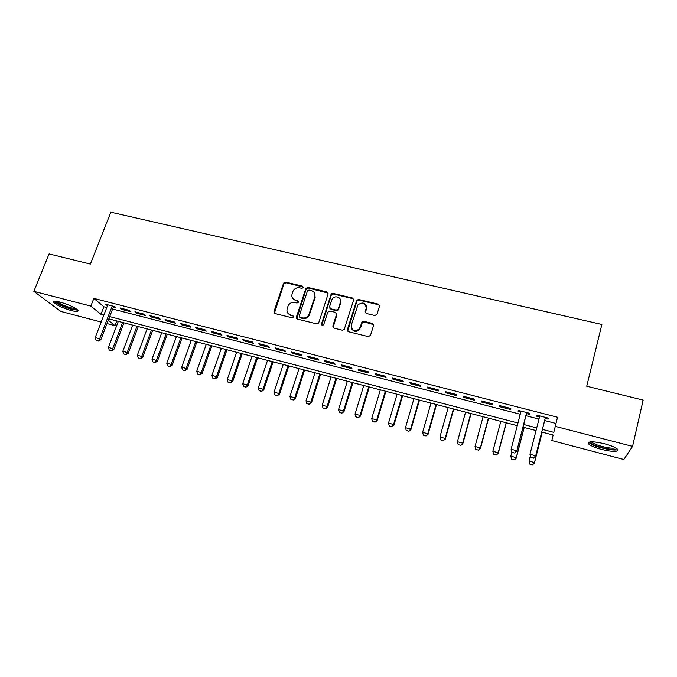 <?xml version="1.0" encoding="UTF-8"?>
<svg xmlns="http://www.w3.org/2000/svg" width="677" height="677" viewBox="0 0 677 677"><rect width="100%" height="100%" fill="white"/><g stroke="black" fill="none" stroke-linecap="round" stroke-linejoin="round"><path stroke-width="1.02" d="M303.338 287.53L302.585 286.168L285.626 282.14L283.553 283.231L273.973 311.589L275.04 313.561L292.092 317.784L293.59 316.946L292.828 315.55L290.619 315C287.598 313.925 286.447 311.809 287.166 308.661L288.165 305.75C289.638 303.11 291.838 302.018 294.783 302.475L296.991 303.008L298.489 302.179L297.728 300.8L295.519 300.266C292.506 299.2 291.355 297.11 292.066 293.987L293.048 291.135C294.503 288.487 296.704 287.387 299.649 287.835L301.857 288.36L303.338 287.53M303.389 287.014L286.007 282.766L283.934 283.849L274.388 313.231M293.615 316.32L290.619 315M298.523 301.603L295.519 300.266M601.582 449.435C595.024 447.649 590.708 445.83 588.626 443.977C587.365 441.184 592.654 441.108 604.493 443.757C611.111 445.559 615.469 447.379 617.551 449.232C618.693 452.05 613.362 452.118 601.582 449.435M71.347 310.574C62.986 308.111 57.19 305.462 53.948 302.627C52.933 301.045 55.065 300.901 60.363 302.179C68.809 304.667 74.631 307.316 77.83 310.134C78.837 311.733 76.679 311.877 71.347 310.574M374.813 315.524L376.987 314.314L379.509 306.156L378.333 304.151L358.683 299.479L356.745 300.224L347.369 329.699L348.52 331.73L368.296 336.621L370.488 335.403L373.56 325.434L372.384 323.403L363.913 321.338L362.026 322.007L359.411 328.963C354.409 332.043 351.693 330.808 351.27 325.282L357.93 304.887C362.889 301.578 365.639 302.721 366.189 308.297L365.191 311.479L366.359 313.493L374.813 315.524M101.195 322.04L60.854 311.428L33.85 291.347L49.082 253.917L90.379 264.081L110.825 212.189L601.87 324.478L586.739 386.22L643.15 400.099L632.563 446.388L623.839 459.505L551.806 440.558L553.143 435.032L541.752 432.061M33.85 291.347L90.836 306.106L100.966 314.314L103.869 315.076M542.429 429.396L553.786 432.358L557.526 417.252L93.841 298.388L90.836 306.106M555.233 426.366L632.563 446.388M328.125 293.936L327.008 291.965L307.925 287.437L305.886 288.41L296.374 317.115L297.465 319.112L316.658 323.86L318.647 323.014L328.125 293.936M333.118 293.412L352.48 298.015L353.631 299.996L344.204 329.479L342.283 330.19L333.922 328.125L332.788 326.102L336.554 314.34L335.42 312.334L329.919 310.997L327.761 312.199L323.699 324.689C322.404 325.62 321.677 325.341 321.533 323.843L331.129 294.275L333.118 293.412L333.414 294.021L352.751 298.616L352.48 298.015M113.296 307.197L115.767 307.84L114.159 306.453L105.333 304.185L107.474 305.699M128.969 310.261L120.066 307.976L121.657 309.355L130.526 311.64L128.969 310.261M143.905 314.111L134.926 311.801L136.458 313.163L145.411 315.474L143.905 314.111M158.985 317.987L149.922 315.651L151.403 317.014L160.432 319.341L158.985 317.987M174.209 321.905L165.061 319.544L166.483 320.898L175.597 323.242L174.209 321.905M189.568 325.849L180.336 323.479L181.698 324.816L190.897 327.186L189.568 325.849M205.063 329.834L195.746 327.44L197.049 328.768L206.333 331.163L205.063 329.834M220.71 333.863L211.309 331.442L212.553 332.762L221.921 335.174L220.71 333.863M236.501 337.925L227.007 335.479L228.191 336.791L237.644 339.219L236.501 337.925M252.436 342.02L242.857 339.558L243.974 340.853L253.52 343.315L252.436 342.02M268.524 346.159L258.851 343.671L259.909 344.957L269.548 347.436L268.524 346.159M284.763 350.339L275.006 347.826L275.996 349.095L285.719 351.6L284.763 350.339M301.163 354.553L291.305 352.023L292.236 353.284L302.044 355.806L301.163 354.553M317.716 358.818L307.764 356.254L308.619 357.498L318.528 360.054L317.716 358.818M334.43 363.109L324.385 360.528L325.172 361.763L335.174 364.336L334.43 363.109M351.304 367.45L341.157 364.844L341.877 366.062L351.972 368.669L351.304 367.45M368.339 371.834L358.091 369.202L358.742 370.404L368.94 373.035L368.339 371.834M385.535 376.26L375.193 373.602L375.769 374.796L386.068 377.444L385.535 376.26M402.908 380.728L392.465 378.045L392.965 379.222L403.365 381.896L402.908 380.728M420.451 385.238L409.907 382.53L410.33 383.69L420.823 386.398L420.451 385.238M438.171 389.8L427.517 387.058L427.864 388.209L438.468 390.934L438.171 389.8M456.061 394.403L445.305 391.636L445.568 392.77L456.273 395.52L456.061 394.403M474.128 399.049L463.263 396.257L463.449 397.374L474.264 400.158L474.128 399.049M492.382 403.746L481.406 400.919L481.508 402.02L492.433 404.838L492.382 403.746M510.822 408.485L499.736 405.633L499.753 406.716L510.78 409.56L510.822 408.485M526.503 413.613L529.321 414.332L529.439 413.275L518.243 410.397L518.176 411.464L520.799 412.141M93.841 298.388L103.877 306.774L106.78 307.519M112.594 309.025L520.249 414.248M525.953 415.72L538.968 419.08M544.672 420.552L555.961 423.472M545.213 418.428L548.048 419.156L548.252 418.115L536.946 415.204L536.785 416.253L539.518 416.956M331.383 294.96L331.823 293.598M283.663 283.561L283.985 282.597M116.749 320.949L114.955 325.654L107.025 323.572M108.295 320.255L114.955 325.654M536.032 430.564L522.991 427.153M517.262 425.655L108.828 318.875M109.699 316.591L517.956 423.015M523.676 424.504L536.717 427.906M103.877 306.774L100.966 314.314M106.983 305.572L107.313 304.692M121.657 309.355L121.987 308.467M136.458 313.163L136.796 312.275M151.403 317.014L151.733 316.125M166.483 320.898L166.813 320.001M181.698 324.816L182.02 323.911M197.049 328.768L197.379 327.863M212.553 332.762L212.874 331.848M228.191 336.791L228.513 335.868M243.974 340.853L244.295 339.93M259.909 344.957L260.23 344.026M275.996 349.095L276.309 348.164M292.236 353.284L292.54 352.336M308.619 357.498L308.932 356.551M325.172 361.763L325.476 360.807M341.877 366.062L342.173 365.106M358.742 370.404L359.038 369.447M375.769 374.796L376.065 373.822M392.965 379.222L393.252 378.248M410.33 383.69L410.617 382.708M427.864 388.209L428.143 387.219M445.568 392.77L445.847 391.771M463.449 397.374L463.728 396.375M481.508 402.02L481.787 401.012M499.753 406.716L500.024 405.709M518.176 411.464L518.447 410.448M536.785 416.253L537.047 415.229M292.692 298.405L295.883 300.859M287.877 313.239L290.992 315.575M328.159 293.09L308.263 288.047L306.224 289.028L296.738 318.715M308.966 290.052L307.476 290.89L299.217 315.914L299.979 317.31L302.331 317.894C305.09 318.368 307.24 317.403 308.788 315L314.822 296.898C315.507 293.75 314.34 291.66 311.302 290.611L308.966 290.052M299.547 317.098L299.979 317.31M314.653 293.319L315.152 297.499L309.135 315.575C307.586 317.97 305.437 318.935 302.678 318.461L300.334 317.877M353.673 299.217L352.751 298.616M336.579 313.451L336.841 314.915L333.076 327.609M333.414 294.021L331.273 295.214L321.82 324.994M340.429 302.213C342.207 297.398 334.565 294.613 332.094 299.158L329.513 306.766L330.638 308.763L336.139 310.091L338.094 309.296L340.429 302.213L340.717 302.814L340.37 299.454M329.792 308.247L330.638 308.763M340.717 302.814L338.39 309.88L336.435 310.675L330.943 309.347M366.189 305.75L366.426 308.881L365.394 312.842M351.634 328.709C353.834 331.95 356.508 332.221 359.665 329.521L360.198 327.465M373.602 324.647L364.158 321.905L362.271 322.574L360.46 328.023M379.56 305.454L378.553 304.743L358.937 300.089L357.007 300.825L347.631 331.163M118.323 321.355L108.413 347.428L112.72 348.596L122.613 322.48M111.375 350.618L109.225 350.034L111.57 350.762L112.72 348.596L113.854 349.442L123.925 322.819M108.413 347.428L109.225 350.034M111.57 350.762L113.854 349.442M96.041 340.319L98.453 341.064L96.041 340.319L95.195 337.62L107.812 304.819M112.221 305.953L99.629 338.813L100.839 339.719L98.453 341.064M113.634 306.317L100.839 339.719M95.195 337.62L99.629 338.813L98.25 340.912M76.907 309.279C76.332 309.829 74.394 309.685 71.093 308.847C62.453 306.216 57.35 303.711 55.759 301.333L55.768 301.324M57.122 301.485C59.728 303.77 64.366 305.894 71.034 307.849L75.807 308.517M54.422 301.358L54.507 301.468C57.714 304.295 63.477 306.935 71.779 309.372L77.863 310.176M616.383 448.318C616.772 451.305 596.615 447.362 591.656 443.537L590.488 441.853M591.723 441.793L592.722 442.775C596.835 445.94 613.184 449.52 615.3 447.683M588.77 442.225L589.938 443.3C594.956 447.125 614.648 451.542 617.771 449.477M132.658 325.104L122.808 351.321L127.158 352.497L136.982 326.238M125.787 354.528L123.62 353.936L125.973 354.663L127.158 352.497L128.258 353.335L138.26 326.568M122.808 351.321L123.62 353.936M125.973 354.663L128.258 353.335M147.121 328.887L137.338 355.247L141.713 356.432L151.479 330.029M140.334 358.463L138.142 357.871L140.511 358.607L141.713 356.432L142.779 357.261L152.723 330.351M137.338 355.247L138.142 357.871M140.511 358.607L142.779 357.261M161.71 332.703L151.986 359.208L156.404 360.401L166.11 333.854M154.999 362.44L152.79 361.84L155.168 362.576L156.404 360.401L157.428 361.222L167.312 334.167M151.986 359.208L152.79 361.84M155.168 362.576L157.428 361.222M176.426 336.545L166.77 363.202L171.23 364.404L180.869 337.705M169.8 366.452L167.574 365.842L169.969 366.587L171.23 364.404L172.212 365.225L182.028 338.009M166.77 363.202L167.574 365.842M169.969 366.587L172.212 365.225M191.269 340.429L181.681 367.23L186.183 368.44L195.755 341.597M184.736 370.497L182.485 369.887L184.897 370.632L186.183 368.44L187.131 369.253L196.872 341.893M181.681 367.23L182.485 369.887M184.897 370.632L187.131 369.253M206.257 344.348L196.736 371.292L201.272 372.519L210.775 345.524M199.8 374.576L197.532 373.966L199.952 374.711L201.272 372.519L202.178 373.323L211.85 345.812M196.736 371.292L197.532 373.966M199.952 374.711L202.178 373.323M221.371 348.3L211.918 375.397L216.505 376.64L225.932 349.493M215.007 378.697L212.722 378.079L215.151 378.832L216.505 376.64L217.368 377.427L226.964 349.764M211.918 375.397L212.722 378.079M215.151 378.832L217.368 377.427M236.62 352.285L227.244 379.535L231.864 380.787L241.224 353.487M230.349 382.852L228.039 382.226L230.485 382.987L231.864 380.787L232.685 381.574L242.214 353.749M227.244 379.535L228.039 382.226M230.485 382.987L232.685 381.574M252.013 356.305L242.704 383.715L247.376 384.976L256.659 357.524M245.836 387.049L243.5 386.415L245.963 387.176L247.376 384.976L248.146 385.755L257.598 357.769M242.704 383.715L243.5 386.415M245.963 387.176L248.146 385.755M267.542 360.367L258.309 387.929L263.023 389.207L272.23 361.594M261.457 391.281L259.105 390.646L261.584 391.408L263.023 389.207L263.751 389.969L273.127 361.831M258.309 387.929L259.105 390.646M261.584 391.408L263.751 389.969M283.214 364.463L274.058 392.186L278.814 393.472L287.945 365.707M277.223 395.554L274.854 394.911L277.342 395.681L278.814 393.472L279.499 394.226L288.8 365.927M274.058 392.186L274.854 394.911M277.342 395.681L279.499 394.226M327.533 292.193L327.329 292.582L327.008 291.965M299.031 368.601L289.959 396.485L294.757 397.78L303.804 369.845M293.141 399.87L290.746 399.218L293.251 399.989L294.757 397.78L295.392 398.525L304.608 370.057M289.959 396.485L290.746 399.218M293.251 399.989L295.392 398.525M340.92 301.417L340.539 302.441M314.991 372.773L305.996 400.818L310.845 402.13L319.806 374.034M309.203 404.22L306.783 403.568L309.304 404.338L310.845 402.13L311.437 402.866L320.568 374.229M305.996 400.818L306.783 403.568M309.304 404.338L311.437 402.866M331.104 376.987L322.193 405.193L327.076 406.513L335.961 378.257M325.417 408.612L322.98 407.952L325.51 408.73L327.076 406.513L327.626 407.241L336.672 378.443M322.193 405.193L322.98 407.952M325.51 408.73L327.626 407.241M347.36 381.236L338.534 409.61L343.467 410.947L352.268 382.522M341.783 413.046L339.321 412.378L341.868 413.165L343.467 410.947L343.967 411.658L352.929 382.691M338.534 409.61L339.321 412.378M341.868 413.165L343.967 411.658M363.769 385.526L355.036 414.07L360.012 415.416L368.728 386.821M358.302 417.523L355.814 416.846L358.378 417.641L360.012 415.416L360.46 416.118L369.337 386.982M355.036 414.07L355.814 416.846M358.378 417.641L360.46 416.118M380.339 389.859L371.69 418.572L376.717 419.926L385.34 391.162M374.982 422.042L372.468 421.356L375.05 422.152L376.717 419.926L377.114 420.62L385.898 391.314M371.69 418.572L372.468 421.356M375.05 422.152L377.114 420.62M397.06 394.234L388.505 423.108L393.582 424.487L402.113 395.554M391.814 426.603L389.275 425.918L391.873 426.713L393.582 424.487L393.929 425.164L402.612 395.681M388.505 423.108L389.275 425.918M391.873 426.713L393.929 425.164M413.943 398.643L405.481 427.695L410.6 429.083L419.038 399.98M408.806 431.207L406.251 430.513L408.857 431.317L410.6 429.083L410.897 429.751L419.486 400.09M405.481 427.695L406.251 430.513M408.857 431.317L410.897 429.751M430.987 403.103L422.617 432.332L427.788 433.729L436.132 404.448M425.968 435.853L423.387 435.159L426.011 435.963L427.788 433.729L428.033 434.389L436.53 404.55M422.617 432.332L423.387 435.159M426.011 435.963L428.033 434.389M448.191 407.596L439.915 437.003L445.144 438.417L453.387 408.959M443.291 440.549L440.685 439.838L443.325 440.659L445.144 438.417L445.331 439.06L453.725 409.043M439.915 437.003L440.685 439.838M443.325 440.659L445.331 439.06M458.177 444.679L460.783 445.288L458.177 444.679L457.39 441.726L462.662 443.147L470.803 413.512M460.783 445.288L462.662 443.147L462.797 443.782L471.09 413.588M465.564 412.141L457.39 441.726L458.151 444.577M460.809 445.39L462.797 443.782M475.804 449.46L478.453 450.078L475.804 449.46L475.034 446.49L480.357 447.929L488.396 418.107M478.453 450.078L480.357 447.929L480.433 448.555L488.625 418.166M483.099 416.727L475.034 446.49L475.787 449.35M478.461 450.18L480.433 448.555M493.609 454.284L496.292 454.91L493.609 454.284L492.848 451.305L498.221 452.761L506.159 422.753M496.292 454.91L498.221 452.761L498.238 453.37L506.32 422.795M500.811 421.356L492.848 451.305L493.601 454.182M496.292 455.012L498.238 453.37M511.584 459.15L514.3 459.785L511.584 459.15L510.83 456.163L516.263 457.635L524.091 427.441M514.3 459.785L516.263 457.635L516.221 458.227L524.201 427.466M511.863 452.228L510.83 456.163L511.584 459.048M514.292 459.886L516.221 458.227M511.888 452.312L514.706 453.074L511.888 452.312L511.11 449.206L521.062 411.117M526.655 412.555L516.703 451.364L514.706 453.074M526.774 412.589L516.703 451.364M511.897 452.202L511.11 449.206L516.754 450.721L514.715 452.964M529.736 464.067L532.494 464.718L529.736 464.067L528.999 461.079L534.483 462.56L542.201 432.18M532.494 464.718L534.381 463.144L542.252 432.188M530.286 456.07L528.999 461.079L529.752 463.973M532.477 464.811L534.381 463.144M530.734 457.381L533.578 458.151L530.734 457.381L529.973 454.267L539.781 415.932M545.425 417.387L535.558 456.425L533.578 458.151M545.476 417.396L535.558 456.425M530.751 457.28L529.973 454.267L535.668 455.799L533.594 458.041M302.932 286.786L302.585 286.168M293.2 316.117L292.828 315.55M298.083 301.392L297.728 300.8M274.371 312.165L273.973 311.589M283.9 283.942L283.519 283.325M286.007 282.766L285.626 282.14M296.738 317.682L296.374 317.115M306.139 289.231L305.792 288.622M308.263 288.047L307.925 287.437M302.678 318.461L302.331 317.894M309.541 314.627L309.203 314.06M315.152 297.499L314.822 296.898M333.092 326.652L332.788 326.102M336.841 314.915L336.554 314.34M321.854 324.401L321.533 323.843M331.273 295.214L330.977 294.613M336.435 310.675L336.139 310.091M338.585 309.474L338.297 308.89M365.436 312.063L365.191 311.479M366.426 308.881L366.189 308.297M361.992 323.124L361.738 322.557M364.158 321.905L363.913 321.338M372.612 323.961L372.384 323.403M347.648 330.249L347.369 329.699M356.779 301.29L356.525 300.69M358.937 300.089L358.683 299.479M378.553 304.743L378.333 304.151M283.934 283.849L283.553 283.231M306.224 289.028L305.886 288.41M309.135 315.575L308.788 315M338.39 309.88L338.094 309.296M331.434 294.876L331.129 294.275M359.665 329.521L359.411 328.963M362.271 322.574L362.026 322.007M357.007 300.825L356.745 300.224M591.063 441.81L590.454 442.166"/></g></svg>
